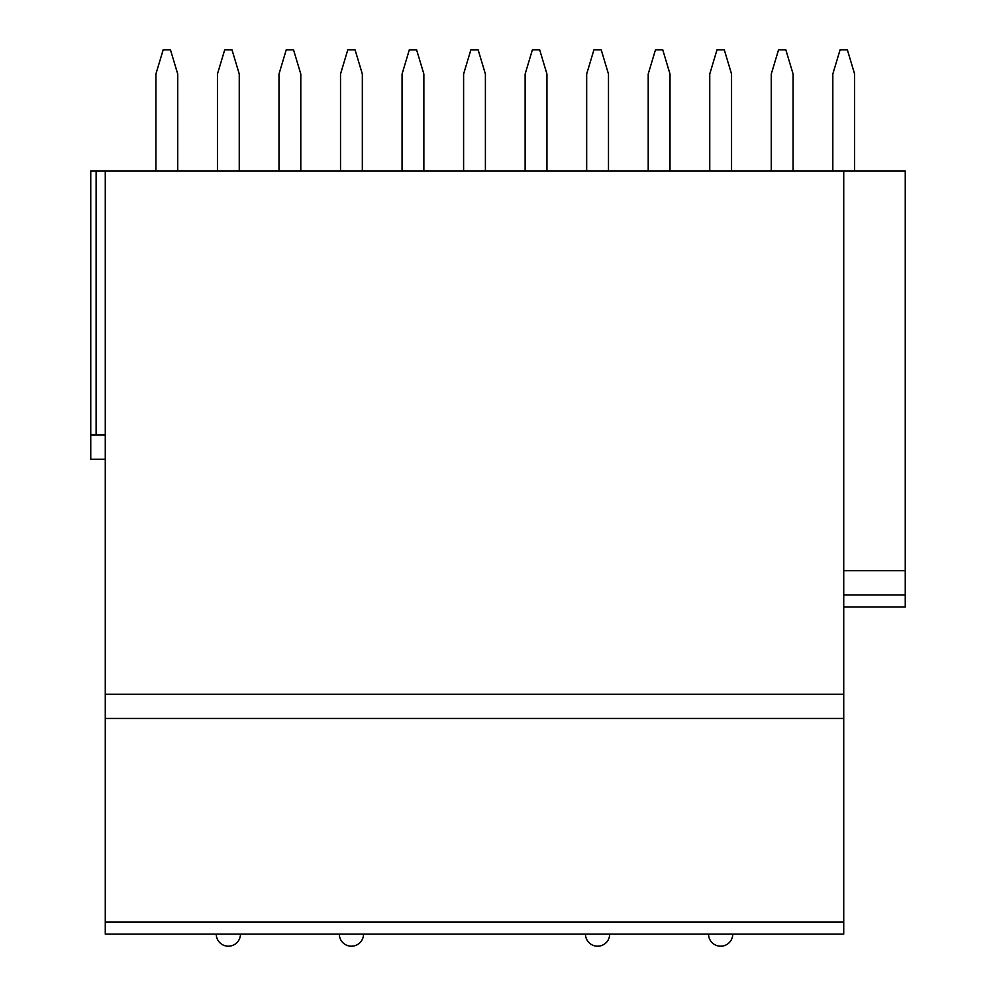 <?xml version="1.0" encoding="UTF-8"?>
<svg xmlns="http://www.w3.org/2000/svg" width="996" height="996" viewBox="0 0 996 996"><rect width="100%" height="100%" fill="white"/><g stroke="black" fill="none" stroke-linecap="round" stroke-linejoin="round"><path stroke-width="1.49" d="M843.724 921.972L843.724 934.086L105.277 934.086L105.277 170.939L843.724 170.939L843.724 921.972L105.277 921.972M843.724 170.939L905.252 170.939L905.252 607.025L843.724 607.025M843.724 570.683L905.252 570.683M105.277 459.231L90.748 459.231L90.748 170.939L105.277 170.939M843.724 718.465L105.277 718.465M843.724 934.086L105.277 934.086M90.748 435.015L105.277 435.015M177.724 170.939L177.724 74.028L170.453 49.8L163.182 49.8L155.911 74.028L155.911 170.939M239.252 170.939L239.252 74.028L231.993 49.8L224.723 49.8L217.452 74.028L217.452 170.939M300.792 170.939L300.792 74.028L293.521 49.8L286.25 49.8L278.992 74.028L278.992 170.939M362.332 170.939L362.332 74.028L355.062 49.8L347.791 49.8L340.52 74.028L340.52 170.939M423.86 170.939L423.86 74.04L416.602 49.812L409.331 49.812L402.06 74.04L402.06 170.939M485.401 170.939L485.401 74.04L478.13 49.812L470.871 49.812L463.601 74.04L463.601 170.939M546.941 170.939L546.941 74.028L539.67 49.8L532.399 49.8L525.129 74.028L525.129 170.939M608.481 170.939L608.481 74.028L601.211 49.8L593.94 49.8L586.669 74.028L586.669 170.939M670.009 170.939L670.009 74.028L662.738 49.8L655.48 49.8L648.209 74.028L648.209 170.939M731.55 170.939L731.55 74.028L724.279 49.8L717.008 49.8L709.75 74.028L709.75 170.939M793.09 170.939L793.09 74.028L785.819 49.8L778.548 49.8L771.278 74.028L771.278 170.939M854.618 170.939L854.618 74.028L847.359 49.8L840.089 49.8L832.818 74.028L832.818 170.939M843.724 694.237L105.277 694.237M843.724 594.911L905.252 594.911M96.126 170.939L96.126 435.015M216.244 934.086A12.114 12.114 0 0 0 228.358 946.2A12.114 12.114 0 0 0 240.472 934.086M339.312 934.086A12.114 12.114 0 0 0 351.426 946.2A12.114 12.114 0 0 0 363.54 934.086M585.461 934.086A12.114 12.114 0 0 0 597.575 946.2A12.114 12.114 0 0 0 609.689 934.086M708.53 934.086A12.114 12.114 0 0 0 720.643 946.2A12.114 12.114 0 0 0 732.757 934.086"/></g></svg>
